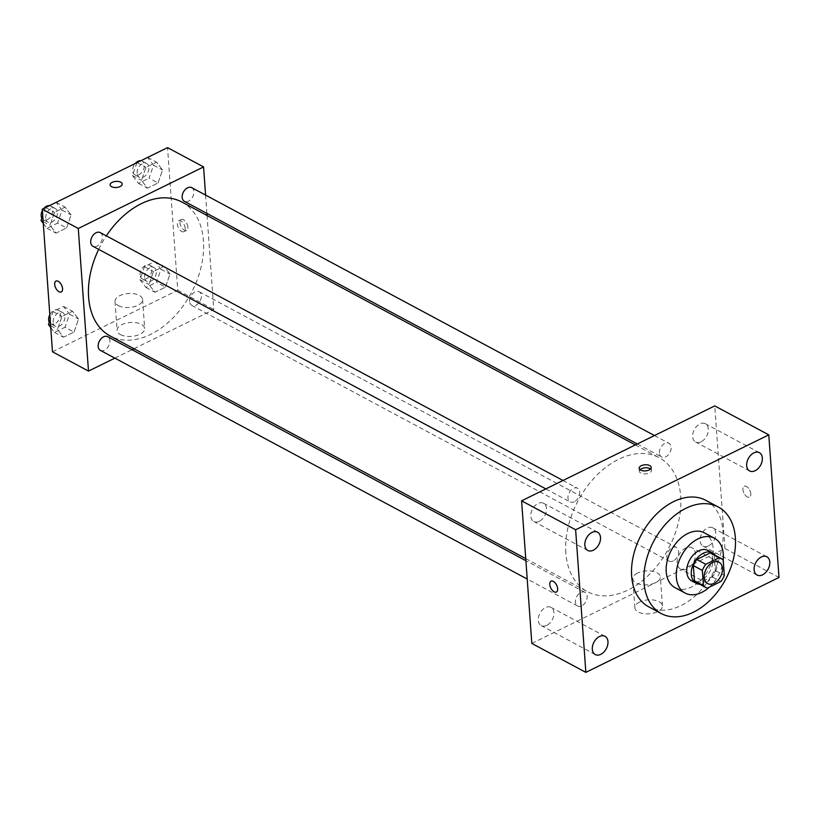 <?xml version="1.0" encoding="UTF-8"?>
<svg xmlns="http://www.w3.org/2000/svg" width="820" height="820" viewBox="0 0 820 820"><rect width="100%" height="100%" fill="white"/><g stroke="black" fill="none" stroke-linecap="round" stroke-linejoin="round"><path stroke-width="0.61" stroke-dasharray="4.1 3.07" d="M677.187 562.93A12.085 8.139 -61.8 0 1 682.004 550.681A12.085 8.139 -61.8 0 1 692.029 547.78A12.085 8.139 -61.8 0 1 693.495 562.284A12.085 8.139 -61.8 0 1 680.61 569.09A12.085 8.139 -61.8 0 1 677.187 562.93M712.078 553.623A16.41 11.049 -61.8 0 1 714.22 555.335L723.23 560.162M696.58 582.548A16.41 11.049 -61.8 0 0 698.486 583.256L711.873 576.675A16.41 11.049 -61.8 0 0 715.317 570.576L714.22 555.335M699.768 584.26A17.271 11.623 118.2 0 0 714.579 573.569A17.271 11.623 118.2 0 0 715.265 555.324M707.978 550.456A17.271 11.623 -61.8 0 1 710.069 571.161A17.271 11.623 -61.8 0 1 691.67 580.898M711.873 576.675L720.882 581.503M698.486 583.256L707.486 588.083M715.317 570.576L724.316 575.404M709.279 587.202A31.078 20.92 118.2 0 0 723.189 560.111M675.024 587.643A31.078 20.92 118.2 0 0 708.142 570.125A31.078 20.92 118.2 0 0 704.37 532.846M705.846 500.354A60.424 40.672 -61.8 0 1 713.164 572.821A60.424 40.672 -61.8 0 1 648.784 606.872M708.572 545.874A10.363 6.97 -61.8 0 1 703.037 546.099A10.363 6.97 -61.8 0 1 701.787 533.676A10.363 6.97 -61.8 0 1 712.826 527.834A10.363 6.97 -61.8 0 1 715.45 536.669A10.363 6.97 -61.8 0 1 708.572 545.874M546.745 625.393A10.363 6.97 -61.8 0 1 541.21 625.609A10.363 6.97 -61.8 0 1 539.96 613.186A10.363 6.97 -61.8 0 1 550.999 607.353A10.363 6.97 -61.8 0 1 553.623 616.179A10.363 6.97 -61.8 0 1 546.745 625.393M539.283 521.294A10.363 6.97 -61.8 0 1 533.748 521.51A10.363 6.97 -61.8 0 1 532.498 509.087A10.363 6.97 -61.8 0 1 543.537 503.244A10.363 6.97 -61.8 0 1 546.161 512.08A10.363 6.97 -61.8 0 1 539.283 521.294M701.11 441.775A10.363 6.97 -61.8 0 1 695.575 441.99A10.363 6.97 -61.8 0 1 694.325 429.567A10.363 6.97 -61.8 0 1 705.364 423.725A10.363 6.97 -61.8 0 1 707.988 432.56A10.363 6.97 -61.8 0 1 701.11 441.775M531.821 643.433L724.972 548.518L779 577.464M639.651 602.003A13.817 6.99 -4.1 0 0 634.875 607.815A13.817 6.99 -4.1 0 0 649.153 613.801A13.817 6.99 -4.1 0 0 662.437 605.836A13.817 6.99 -4.1 0 0 654.175 600.117A13.817 6.99 -4.1 0 0 639.651 602.003M637.581 573.057A13.817 6.99 -4.1 0 0 632.804 578.869A13.817 6.99 -4.1 0 0 647.082 584.855A13.817 6.99 -4.1 0 0 660.356 576.89A13.817 6.99 -4.1 0 0 652.095 571.171A13.817 6.99 -4.1 0 0 637.581 573.057M640.041 469.716A6.047 3.054 -4.1 0 0 639.374 471.264A6.047 3.054 -4.1 0 0 645.627 473.888A6.047 3.054 -4.1 0 0 651.428 470.403A6.047 3.054 -4.1 0 0 650.547 468.958M551.06 581.175L551.06 581.175A6.047 3.26 63.8 0 1 556.657 585.162A6.047 3.26 63.8 0 1 556.39 592.019L556.39 592.019M724.972 548.518L714.753 405.91M750.812 493.804A6.047 3.26 -116.2 0 0 748.301 487.982A6.047 3.26 -116.2 0 0 744.211 486.27A6.047 3.26 -116.2 0 0 743.945 493.127A6.047 3.26 -116.2 0 0 749.541 497.115A6.047 3.26 -116.2 0 0 750.812 493.804A6.047 3.26 -116.2 0 0 748.301 487.982A6.047 3.26 -116.2 0 0 744.201 486.27A6.047 3.26 -116.2 0 0 743.945 493.127A6.047 3.26 -116.2 0 0 749.531 497.115A6.047 3.26 -116.2 0 0 750.812 493.804M673.22 560.931A7.759 5.227 -61.8 0 1 669.079 561.095A7.759 5.227 -61.8 0 1 666.875 557.139A7.759 5.227 -61.8 0 1 669.971 549.267A7.759 5.227 -61.8 0 1 676.408 547.411A7.759 5.227 -61.8 0 1 678.376 554.033A7.759 5.227 -61.8 0 1 673.22 560.931M574.307 501.768A7.759 5.227 -61.8 0 1 570.156 501.932A7.759 5.227 -61.8 0 1 567.963 497.976A7.759 5.227 -61.8 0 1 571.058 490.104A7.759 5.227 -61.8 0 1 577.495 488.248A7.759 5.227 -61.8 0 1 579.453 494.87A7.759 5.227 -61.8 0 1 574.307 501.768M659.413 453.029A7.759 5.227 -61.8 0 1 662.509 445.168A7.759 5.227 -61.8 0 1 668.946 443.302A7.759 5.227 -61.8 0 1 669.889 452.619A7.759 5.227 -61.8 0 1 661.617 456.996A7.759 5.227 -61.8 0 1 659.413 453.029M581.769 605.867A7.759 5.227 -61.8 0 1 577.618 606.031A7.759 5.227 -61.8 0 1 576.685 596.724A7.759 5.227 -61.8 0 1 584.957 592.347A7.759 5.227 -61.8 0 1 587.151 596.314A7.759 5.227 -61.8 0 1 581.769 605.867M565.861 552.885A75.973 51.137 -61.8 0 1 596.171 475.897A75.973 51.137 -61.8 0 1 659.157 457.703A75.973 51.137 -61.8 0 1 668.361 548.816A75.973 51.137 -61.8 0 1 587.407 591.64A75.973 51.137 -61.8 0 1 565.861 552.885M98.666 249.362A75.973 51.137 -61.8 0 1 106.333 235.852M181.907 202.038A75.973 51.137 -61.8 0 1 191.111 293.16A75.973 51.137 -61.8 0 1 110.157 335.974M100.368 350.376A7.759 5.227 118.2 0 0 106.805 348.51A7.759 5.227 118.2 0 0 109.9 340.648A7.759 5.227 118.2 0 0 107.697 336.682M191.695 187.647A7.759 5.227 -61.8 0 1 192.638 196.954A7.759 5.227 -61.8 0 1 184.367 201.33M100.235 232.583A7.759 5.227 -61.8 0 1 101.178 241.89A7.759 5.227 -61.8 0 1 92.906 246.266M189.625 301.473A7.759 5.227 -61.8 0 1 192.72 293.601A7.759 5.227 -61.8 0 1 199.157 291.746A7.759 5.227 -61.8 0 1 200.1 301.053A7.759 5.227 -61.8 0 1 191.829 305.43A7.759 5.227 -61.8 0 1 189.625 301.473M114.861 358.135L132.01 349.709M133.988 348.746L213.784 309.529L207.05 215.506M206.896 213.395L205.584 195.078M165.496 287.103L170.027 274.116L164 266.305L153.453 271.492L148.922 284.478L154.949 292.289L165.496 287.103L170.027 274.116L164 266.305L153.453 271.492L148.922 284.478L154.949 292.289L165.496 287.103L156.487 282.275L161.017 269.288L155 261.477L144.453 266.664L139.923 279.651L145.939 287.461L156.487 282.275M66.574 227.939L71.104 214.953L65.087 207.142L54.53 212.329L50.01 225.315L56.026 233.126L66.574 227.939L71.104 214.953L65.087 207.142L54.53 212.329L50.01 225.315L56.026 233.126L66.574 227.939L57.564 223.112L62.094 210.125L56.078 202.314M52.48 351.8L177.766 290.239L167.546 147.631M158.034 182.993L162.565 170.006L156.538 162.196L145.991 167.382L141.46 180.369L147.487 188.18L158.034 182.993L162.565 170.006L156.538 162.196L145.991 167.382L141.46 180.369L147.487 188.18L158.034 182.993L149.025 178.176L153.555 165.189L147.538 157.378M74.036 332.038L78.566 319.052L72.549 311.241L61.992 316.428L57.472 329.414L63.488 337.225L74.036 332.038L78.566 319.052L72.549 311.241L61.992 316.428L57.472 329.414L63.488 337.225L74.036 332.038L65.026 327.221L69.556 314.224L63.54 306.424L52.992 311.6L50.184 319.667M177.766 290.239L213.784 309.529M120.448 334.591A13.817 6.99 -4.1 0 0 135.915 335.708A13.817 6.99 -4.1 0 0 144.658 328.471A13.817 6.99 -4.1 0 0 130.38 322.486A13.817 6.99 -4.1 0 0 117.106 330.45A13.817 6.99 -4.1 0 0 120.448 334.591M187.852 227.068A6.047 3.26 -116.2 0 0 185.34 221.256A6.047 3.26 -116.2 0 0 181.251 219.534A6.047 3.26 -116.2 0 0 180.984 226.402A6.047 3.26 -116.2 0 0 186.581 230.389A6.047 3.26 -116.2 0 0 187.852 227.068M55.965 281.096L55.965 281.096A6.047 3.26 63.8 0 1 61.551 285.083A6.047 3.26 63.8 0 1 61.295 291.94A6.047 3.26 63.8 0 1 61.295 291.951L61.295 291.94M185.217 228.36A6.047 3.26 -116.2 0 0 182.706 222.548A6.047 3.26 -116.2 0 0 178.616 220.826A6.047 3.26 -116.2 0 0 178.36 227.693A6.047 3.26 -116.2 0 0 183.946 231.681A6.047 3.26 -116.2 0 0 185.217 228.36M118.367 305.635A13.817 6.99 -4.1 0 0 133.845 306.762A13.817 6.99 -4.1 0 0 142.588 299.526A13.817 6.99 -4.1 0 0 128.309 293.539A13.817 6.99 -4.1 0 0 115.025 301.493A13.817 6.99 -4.1 0 0 118.367 305.635M122.19 184.008L122.19 184.008A6.047 3.054 175.9 0 1 118.367 187.175A6.047 3.054 175.9 0 1 111.592 186.683A6.047 3.054 175.9 0 1 110.126 184.879A6.047 3.054 175.9 0 1 110.126 184.869L110.126 184.869M50.748 327.549L54.479 332.397L65.026 327.221M53.146 322.291A7.759 5.227 -61.8 0 1 56.242 314.429A7.759 5.227 -61.8 0 1 62.679 312.563A7.759 5.227 -61.8 0 1 63.622 321.881A7.759 5.227 -61.8 0 1 55.35 326.257A7.759 5.227 -61.8 0 1 53.146 322.291M69.556 314.224L78.566 319.052M63.54 306.424L72.549 311.241M52.992 311.6L61.992 316.428M50.614 325.745L57.472 329.414M54.479 332.397L63.488 337.225M49.825 314.685A7.759 5.227 -61.8 0 1 58.179 310.155A7.759 5.227 -61.8 0 1 59.112 319.462A7.759 5.227 -61.8 0 1 50.84 323.838A7.759 5.227 -61.8 0 1 49.282 322.239M144.597 277.355A7.759 5.227 -61.8 0 1 147.702 269.483A7.759 5.227 -61.8 0 1 154.139 267.627A7.759 5.227 -61.8 0 1 155.072 276.934A7.759 5.227 -61.8 0 1 146.8 281.311A7.759 5.227 -61.8 0 1 144.597 277.355M161.017 269.288L170.027 274.116M155 261.477L164 266.305M144.453 266.664L153.453 271.492M139.923 279.651L148.922 284.478M145.939 287.461L154.949 292.289M140.097 274.946A7.759 5.227 -61.8 0 1 143.192 267.074A7.759 5.227 -61.8 0 1 149.629 265.219A7.759 5.227 -61.8 0 1 150.572 274.526A7.759 5.227 -61.8 0 1 142.301 278.902A7.759 5.227 -61.8 0 1 140.097 274.946M43.286 223.45L47.017 228.298L57.564 223.112M45.489 207.603L42.722 215.568M45.684 218.192A7.759 5.227 -61.8 0 1 48.78 210.32A7.759 5.227 -61.8 0 1 55.217 208.464A7.759 5.227 -61.8 0 1 56.16 217.772A7.759 5.227 -61.8 0 1 47.878 222.148A7.759 5.227 -61.8 0 1 45.684 218.192M62.094 210.125L71.104 214.953M56.16 202.355L65.087 207.142M45.612 207.542L54.53 212.329M43.152 221.646L50.01 225.315M47.017 228.298L56.026 233.126M42.363 210.576A7.759 5.227 -61.8 0 1 43.798 208.434M49.323 205.635A7.759 5.227 -61.8 0 1 50.717 206.056A7.759 5.227 -61.8 0 1 51.65 215.363A7.759 5.227 -61.8 0 1 43.378 219.739A7.759 5.227 -61.8 0 1 41.82 218.14M136.95 162.657L132.461 175.552L138.477 183.362L149.025 178.176M137.135 173.245A7.759 5.227 -61.8 0 1 140.24 165.384A7.759 5.227 -61.8 0 1 146.677 163.528A7.759 5.227 -61.8 0 1 147.61 172.835A7.759 5.227 -61.8 0 1 139.338 177.212A7.759 5.227 -61.8 0 1 137.135 173.245M153.555 165.189L162.565 170.006M147.62 157.419L156.538 162.196M137.073 162.606L145.991 167.382M132.461 175.552L141.46 180.369M138.477 183.362L147.487 188.18M140.773 160.7A7.759 5.227 -61.8 0 1 142.167 161.109A7.759 5.227 -61.8 0 1 143.111 170.427A7.759 5.227 -61.8 0 1 134.839 174.803A7.759 5.227 -61.8 0 1 132.635 170.837A7.759 5.227 -61.8 0 1 135.259 163.498M719.037 562.253L692.029 547.78M707.629 583.563L680.61 569.09M766.854 556.78L712.826 527.834M757.065 575.035L703.037 546.099M605.027 636.289L550.999 607.353M595.238 654.555L541.21 625.609M597.565 532.19L543.537 503.244M587.776 550.456L533.748 521.51M759.392 452.671L705.364 423.725M749.603 470.936L695.575 441.99M662.437 605.836L660.356 576.89M634.875 607.815L632.804 578.869M651.428 470.403L651.213 467.41M639.374 471.264L639.159 468.271M525.743 558.604L587.407 591.64M635.336 444.932L659.157 457.703M584.957 592.347L525.897 560.716M577.618 606.031L527.209 579.033M637.304 443.968L661.617 456.996M654.452 435.543L668.946 443.302M545.843 488.904L570.156 501.932M562.991 480.479L577.495 488.248M191.829 305.43L669.079 561.095M199.157 291.746L676.408 547.411M183.946 231.681L186.581 230.389M178.616 220.826L181.251 219.534M115.025 301.493L117.106 330.45M142.588 299.526L144.658 328.471M50.84 323.838L55.35 326.257M58.179 310.155L62.679 312.563M142.301 278.902L146.8 281.311M149.629 265.219L154.139 267.627M43.378 219.739L47.878 222.148M50.717 206.056L55.217 208.464M134.839 174.803L139.338 177.212M142.167 161.109L146.677 163.528"/><path stroke-width="1.23" d="M704.195 577.403A12.085 8.139 -61.8 0 1 709.023 565.154A12.085 8.139 -61.8 0 1 719.037 562.253A12.085 8.139 -61.8 0 1 720.503 576.747A12.085 8.139 -61.8 0 1 707.629 583.563A12.085 8.139 -61.8 0 1 704.195 577.403M707.486 588.083L720.882 581.503A16.41 11.049 -61.8 0 0 724.316 575.404L723.23 560.162A16.41 11.049 -61.8 0 0 721.087 558.441A16.41 11.049 -61.8 0 0 719.181 557.733L705.784 564.314A16.41 11.049 -61.8 0 0 702.351 570.423L703.437 585.664A16.41 11.049 -61.8 0 0 705.589 587.376A16.41 11.049 -61.8 0 0 707.486 588.083M719.181 557.733L710.171 552.916L696.785 559.496L705.784 564.314M702.351 570.423L693.341 565.595L694.437 580.837L703.437 585.664M693.341 565.595A16.41 11.049 -61.8 0 1 696.785 559.496M710.171 552.916A16.41 11.049 -61.8 0 1 712.078 553.623L721.087 558.441M705.589 587.376L696.58 582.548A16.41 11.049 -61.8 0 1 694.437 580.837M715.265 555.324A17.271 11.623 118.2 0 0 712.477 552.864A17.271 11.623 118.2 0 0 703.263 553.233A17.271 11.623 118.2 0 0 691.803 568.588A17.271 11.623 118.2 0 0 696.18 583.307A17.271 11.623 118.2 0 0 699.768 584.26M696.18 583.307L691.67 580.898A17.271 11.623 -61.8 0 1 686.781 572.083A17.271 11.623 -61.8 0 1 698.763 550.814A17.271 11.623 -61.8 0 1 707.978 550.456L712.477 552.864M723.189 560.111A31.078 20.92 118.2 0 0 714.507 538.279A31.078 20.92 118.2 0 0 697.912 538.935A31.078 20.92 118.2 0 0 677.279 566.569A31.078 20.92 118.2 0 0 685.151 593.075A31.078 20.92 118.2 0 0 709.279 587.202M714.507 538.279L704.37 532.846A31.078 20.92 118.2 0 0 687.775 533.512A31.078 20.92 118.2 0 0 667.152 561.146A31.078 20.92 118.2 0 0 675.024 587.643L685.151 593.075M685.971 508.267A60.424 40.672 118.2 0 0 645.863 561.987A60.424 40.672 118.2 0 0 661.166 613.503A60.424 40.672 118.2 0 0 725.546 579.453A60.424 40.672 118.2 0 0 718.228 506.985A60.424 40.672 118.2 0 0 685.971 508.267M661.166 613.503L648.784 606.872A60.424 40.672 -61.8 0 1 631.646 576.05A60.424 40.672 -61.8 0 1 673.589 501.635A60.424 40.672 -61.8 0 1 705.846 500.354L718.228 506.985M762.6 574.82A10.363 6.97 -61.8 0 1 757.065 575.035A10.363 6.97 -61.8 0 1 755.814 562.612A10.363 6.97 -61.8 0 1 766.854 556.78A10.363 6.97 -61.8 0 1 769.478 565.605A10.363 6.97 -61.8 0 1 762.6 574.82M600.773 654.339A10.363 6.97 -61.8 0 1 595.238 654.555A10.363 6.97 -61.8 0 1 593.987 642.132A10.363 6.97 -61.8 0 1 605.027 636.289A10.363 6.97 -61.8 0 1 607.651 645.125A10.363 6.97 -61.8 0 1 600.773 654.339M593.311 550.23A10.363 6.97 -61.8 0 1 587.776 550.456A10.363 6.97 -61.8 0 1 586.525 538.033A10.363 6.97 -61.8 0 1 597.565 532.19A10.363 6.97 -61.8 0 1 600.189 541.026A10.363 6.97 -61.8 0 1 593.311 550.23M755.138 470.721A10.363 6.97 -61.8 0 1 749.603 470.936A10.363 6.97 -61.8 0 1 748.352 458.513A10.363 6.97 -61.8 0 1 759.392 452.671A10.363 6.97 -61.8 0 1 762.016 461.506A10.363 6.97 -61.8 0 1 755.138 470.721M768.781 434.856L575.63 529.761L585.849 672.369L779 577.464L768.781 434.856L714.753 405.91L521.602 500.825L575.63 529.761M521.602 500.825L531.821 643.433L585.849 672.369M649.758 465.596A6.047 3.054 -4.1 0 0 642.982 465.104A6.047 3.054 -4.1 0 0 639.159 468.271A6.047 3.054 -4.1 0 0 645.412 470.885A6.047 3.054 -4.1 0 0 651.213 467.41A6.047 3.054 -4.1 0 0 649.758 465.596M650.547 468.958A6.047 3.054 -4.1 0 0 649.973 468.589A6.047 3.054 -4.1 0 0 640.041 469.716M556.39 592.019A6.047 3.26 63.8 0 1 552.301 590.297A6.047 3.26 63.8 0 1 549.789 584.486A6.047 3.26 63.8 0 1 551.06 581.175A6.047 3.26 63.8 0 1 556.647 585.162A6.047 3.26 63.8 0 1 556.39 592.019A6.047 3.26 63.8 0 1 552.301 590.308A6.047 3.26 63.8 0 1 549.789 584.486A6.047 3.26 63.8 0 1 551.06 581.175M525.743 558.604L110.157 335.974A75.973 51.137 -61.8 0 1 88.611 297.219A75.973 51.137 -61.8 0 1 98.666 249.362M106.333 235.852A75.973 51.137 -61.8 0 1 181.907 202.038L635.336 444.932M525.897 560.716L107.697 336.682A7.759 5.227 118.2 0 0 99.425 341.058A7.759 5.227 118.2 0 0 100.368 350.376L527.209 579.033M637.304 443.968L184.367 201.33A7.759 5.227 -61.8 0 1 182.163 197.374A7.759 5.227 -61.8 0 1 185.258 189.502A7.759 5.227 -61.8 0 1 191.695 187.647L654.452 435.543M545.843 488.904L92.906 246.266A7.759 5.227 -61.8 0 1 90.702 242.31A7.759 5.227 -61.8 0 1 93.798 234.438A7.759 5.227 -61.8 0 1 100.235 232.583L562.991 480.479M205.584 195.078L203.565 166.921L78.279 228.483L88.498 371.091L114.861 358.135M132.01 349.709L133.988 348.746M207.05 215.506L206.896 213.395M78.279 228.483L42.261 209.192L167.546 147.631L203.565 166.921M111.592 186.683A6.047 3.054 175.9 0 1 110.126 184.869A6.047 3.054 175.9 0 1 115.938 181.384A6.047 3.054 175.9 0 1 122.19 184.008A6.047 3.054 175.9 0 1 118.367 187.175A6.047 3.054 175.9 0 1 111.592 186.683M42.261 209.192L52.48 351.8L88.498 371.091M54.684 284.417A6.047 3.26 63.8 0 1 55.965 281.096A6.047 3.26 63.8 0 1 61.551 285.083A6.047 3.26 63.8 0 1 61.295 291.951A6.047 3.26 63.8 0 1 57.205 290.229A6.047 3.26 63.8 0 1 54.684 284.417M61.295 291.951A6.047 3.26 63.8 0 1 57.205 290.229A6.047 3.26 63.8 0 1 54.694 284.407A6.047 3.26 63.8 0 1 55.965 281.096M110.126 184.869A6.047 3.054 175.9 0 1 115.938 181.394A6.047 3.054 175.9 0 1 122.19 184.008M50.184 319.667L48.462 324.597L50.748 327.549M48.462 324.597L50.614 325.745M49.282 322.239A7.759 5.227 -61.8 0 1 48.636 319.882A7.759 5.227 -61.8 0 1 49.825 314.685M42.722 215.568L41 220.488L43.286 223.45M56.16 202.355L45.489 207.603M41 220.488L43.152 221.646M41.82 218.14A7.759 5.227 -61.8 0 1 41.174 215.783A7.759 5.227 -61.8 0 1 42.363 210.576M43.798 208.434A7.759 5.227 -61.8 0 1 49.323 205.635M147.62 157.419L136.95 162.657M135.259 163.498A7.759 5.227 -61.8 0 1 140.773 160.7"/></g></svg>
